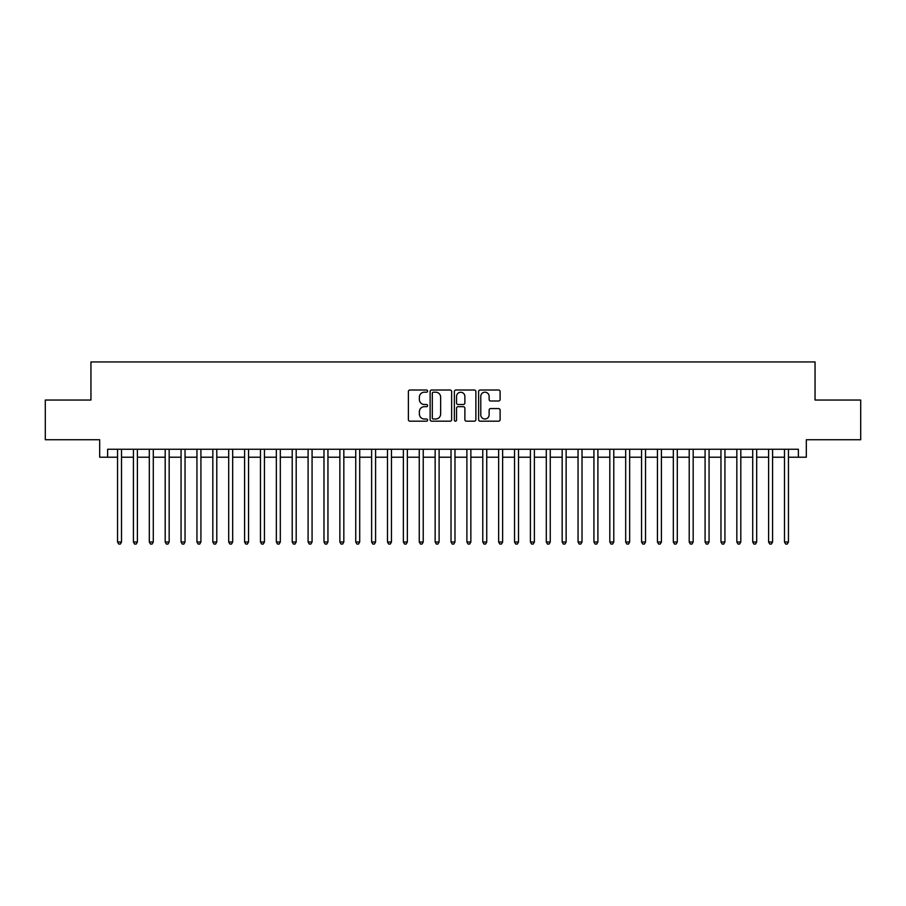 <?xml version="1.0" encoding="UTF-8"?>
<svg xmlns="http://www.w3.org/2000/svg" width="906" height="906" viewBox="0 0 906 906"><rect width="100%" height="100%" fill="white"/><g stroke="black" fill="none" stroke-linecap="round" stroke-linejoin="round"><path stroke-width="1.36" d="M427.598 391.109A1.087 1.087 0 0 0 426.5 390.01L409.942 390.01A1.563 1.563 0 0 0 408.38 391.573L408.38 419.625A1.563 1.563 0 0 0 409.942 421.188L426.5 421.188A1.087 1.087 0 0 0 427.598 420.101A1.087 1.087 0 0 0 426.5 419.002L424.359 419.002A4.983 4.983 0 0 1 419.376 414.019L419.376 411.675A4.983 4.983 0 0 1 424.359 406.692L426.5 406.692A1.087 1.087 0 0 0 427.598 405.605A1.087 1.087 0 0 0 426.5 404.506L424.359 404.506A4.983 4.983 0 0 1 419.376 399.523L419.376 397.179A4.983 4.983 0 0 1 424.359 392.196L426.5 392.196A1.087 1.087 0 0 0 427.598 391.109M498.549 401.007A1.563 1.563 0 0 0 500.112 399.444L500.112 391.573A1.563 1.563 0 0 0 498.549 390.01L480.157 390.01A1.563 1.563 0 0 0 478.606 391.573L478.606 419.625A1.563 1.563 0 0 0 480.157 421.188L498.549 421.188A1.563 1.563 0 0 0 500.112 419.625L500.112 410.124A1.563 1.563 0 0 0 498.549 408.561L490.678 408.561A1.563 1.563 0 0 0 489.127 410.124L489.127 414.835A4.168 4.168 0 0 1 484.948 419.002A4.168 4.168 0 0 1 480.78 414.835L480.78 396.364A4.168 4.168 0 0 1 484.948 392.196A4.168 4.168 0 0 1 489.127 396.364L489.127 399.444A1.563 1.563 0 0 0 490.678 401.007L498.549 401.007M107.621 457.213L107.621 449.263L798.379 449.263L798.379 457.213L806.317 457.213L806.317 439.738L860.7 439.738L860.7 400.044L815.049 400.044L815.049 361.936L90.951 361.936L90.951 400.044L45.3 400.044L45.3 439.738L99.683 439.738L99.683 457.213L117.553 457.213M451.641 391.573A1.563 1.563 0 0 0 450.078 390.01L431.686 390.01A1.563 1.563 0 0 0 430.124 391.573L430.124 419.625A1.563 1.563 0 0 0 431.686 421.188L450.078 421.188A1.563 1.563 0 0 0 451.641 419.625L451.641 391.573M455.922 390.01L474.314 390.01A1.563 1.563 0 0 1 475.877 391.573L475.877 419.625A1.563 1.563 0 0 1 474.314 421.188L466.443 421.188A1.563 1.563 0 0 1 464.88 419.625L464.88 408.255A1.563 1.563 0 0 0 463.328 406.692L458.108 406.692A1.563 1.563 0 0 0 456.545 408.255L456.545 420.101A1.087 1.087 0 0 1 455.458 421.188A1.087 1.087 0 0 1 454.359 420.101L454.359 391.573A1.563 1.563 0 0 1 455.922 390.01M121.517 457.213L133.431 457.213M137.395 457.213L149.309 457.213M153.284 457.213L165.186 457.213M169.162 457.213L181.064 457.213M185.039 457.213L196.942 457.213M200.917 457.213L212.831 457.213M216.794 457.213L228.708 457.213M232.672 457.213L244.586 457.213M248.55 457.213L260.464 457.213M264.439 457.213L276.341 457.213M280.316 457.213L292.219 457.213M296.194 457.213L308.097 457.213M312.072 457.213L323.986 457.213M327.949 457.213L339.863 457.213M343.827 457.213L355.741 457.213M359.705 457.213L371.619 457.213M375.594 457.213L387.496 457.213M391.471 457.213L403.374 457.213M407.349 457.213L419.252 457.213M423.227 457.213L435.14 457.213M439.104 457.213L451.018 457.213M454.982 457.213L466.896 457.213M470.86 457.213L482.773 457.213M486.749 457.213L498.651 457.213M502.626 457.213L514.529 457.213M518.504 457.213L530.406 457.213M534.381 457.213L546.295 457.213M550.259 457.213L562.173 457.213M566.137 457.213L578.051 457.213M582.014 457.213L593.928 457.213M597.903 457.213L609.806 457.213M613.781 457.213L625.684 457.213M629.659 457.213L641.561 457.213M645.536 457.213L657.45 457.213M661.414 457.213L673.328 457.213M677.292 457.213L689.206 457.213M693.169 457.213L705.083 457.213M709.058 457.213L720.961 457.213M724.936 457.213L736.838 457.213M740.814 457.213L752.716 457.213M756.691 457.213L768.605 457.213M772.569 457.213L784.483 457.213M788.447 457.213L798.379 457.213M433.396 392.196A1.087 1.087 0 0 0 432.309 393.283L432.309 417.915A1.087 1.087 0 0 0 433.396 419.002L435.661 419.002A4.983 4.983 0 0 0 440.644 414.019L440.644 397.179A4.983 4.983 0 0 0 435.661 392.196L433.396 392.196M464.88 396.443A4.168 4.168 0 0 0 460.712 392.275A4.168 4.168 0 0 0 456.545 396.443L456.545 402.955A1.563 1.563 0 0 0 458.108 404.506L463.328 404.506A1.563 1.563 0 0 0 464.88 402.955L464.88 396.443M121.517 449.263L121.517 542.003L117.553 542.003L117.553 449.263M121.517 542.003L120.328 544.064L118.743 544.064L117.553 542.003M137.395 449.263L137.395 542.003L133.431 542.003L133.431 449.263M137.395 542.003L136.206 544.064L134.62 544.064L133.431 542.003M153.284 449.263L153.284 542.003L149.309 542.003L149.309 449.263M153.284 542.003L152.083 544.064L150.498 544.064L149.309 542.003M169.162 449.263L169.162 542.003L165.186 542.003L165.186 449.263M169.162 542.003L167.972 544.064L166.376 544.064L165.186 542.003M185.039 449.263L185.039 542.003L181.064 542.003L181.064 449.263M185.039 542.003L183.85 544.064L182.253 544.064L181.064 542.003M200.917 449.263L200.917 542.003L196.942 542.003L196.942 449.263M200.917 542.003L199.728 544.064L198.142 544.064L196.942 542.003M216.794 449.263L216.794 542.003L212.831 542.003L212.831 449.263M216.794 542.003L215.605 544.064L214.02 544.064L212.831 542.003M232.672 449.263L232.672 542.003L228.708 542.003L228.708 449.263M232.672 542.003L231.483 544.064L229.898 544.064L228.708 542.003M248.55 449.263L248.55 542.003L244.586 542.003L244.586 449.263M248.55 542.003L247.361 544.064L245.775 544.064L244.586 542.003M264.439 449.263L264.439 542.003L260.464 542.003L260.464 449.263M264.439 542.003L263.238 544.064L261.653 544.064L260.464 542.003M280.316 449.263L280.316 542.003L276.341 542.003L276.341 449.263M280.316 542.003L279.127 544.064L277.53 544.064L276.341 542.003M296.194 449.263L296.194 542.003L292.219 542.003L292.219 449.263M296.194 542.003L295.005 544.064L293.408 544.064L292.219 542.003M312.072 449.263L312.072 542.003L308.097 542.003L308.097 449.263M312.072 542.003L310.883 544.064L309.297 544.064L308.097 542.003M327.949 449.263L327.949 542.003L323.986 542.003L323.986 449.263M327.949 542.003L326.76 544.064L325.175 544.064L323.986 542.003M343.827 449.263L343.827 542.003L339.863 542.003L339.863 449.263M343.827 542.003L342.638 544.064L341.052 544.064L339.863 542.003M359.705 449.263L359.705 542.003L355.741 542.003L355.741 449.263M359.705 542.003L358.516 544.064L356.93 544.064L355.741 542.003M375.594 449.263L375.594 542.003L371.619 542.003L371.619 449.263M375.594 542.003L374.393 544.064L372.808 544.064L371.619 542.003M391.471 449.263L391.471 542.003L387.496 542.003L387.496 449.263M391.471 542.003L390.282 544.064L388.685 544.064L387.496 542.003M407.349 449.263L407.349 542.003L403.374 542.003L403.374 449.263M407.349 542.003L406.16 544.064L404.563 544.064L403.374 542.003M423.227 449.263L423.227 542.003L419.252 542.003L419.252 449.263M423.227 542.003L422.037 544.064L420.452 544.064L419.252 542.003M439.104 449.263L439.104 542.003L435.14 542.003L435.14 449.263M439.104 542.003L437.915 544.064L436.33 544.064L435.14 542.003M454.982 449.263L454.982 542.003L451.018 542.003L451.018 449.263M454.982 542.003L453.793 544.064L452.207 544.064L451.018 542.003M470.86 449.263L470.86 542.003L466.896 542.003L466.896 449.263M470.86 542.003L469.67 544.064L468.085 544.064L466.896 542.003M486.749 449.263L486.749 542.003L482.773 542.003L482.773 449.263M486.749 542.003L485.548 544.064L483.963 544.064L482.773 542.003M502.626 449.263L502.626 542.003L498.651 542.003L498.651 449.263M502.626 542.003L501.437 544.064L499.84 544.064L498.651 542.003M518.504 449.263L518.504 542.003L514.529 542.003L514.529 449.263M518.504 542.003L517.315 544.064L515.718 544.064L514.529 542.003M534.381 449.263L534.381 542.003L530.406 542.003L530.406 449.263M534.381 542.003L533.192 544.064L531.607 544.064L530.406 542.003M550.259 449.263L550.259 542.003L546.295 542.003L546.295 449.263M550.259 542.003L549.07 544.064L547.484 544.064L546.295 542.003M566.137 449.263L566.137 542.003L562.173 542.003L562.173 449.263M566.137 542.003L564.948 544.064L563.362 544.064L562.173 542.003M582.014 449.263L582.014 542.003L578.051 542.003L578.051 449.263M582.014 542.003L580.825 544.064L579.24 544.064L578.051 542.003M597.903 449.263L597.903 542.003L593.928 542.003L593.928 449.263M597.903 542.003L596.703 544.064L595.117 544.064L593.928 542.003M613.781 449.263L613.781 542.003L609.806 542.003L609.806 449.263M613.781 542.003L612.592 544.064L610.995 544.064L609.806 542.003M629.659 449.263L629.659 542.003L625.684 542.003L625.684 449.263M629.659 542.003L628.47 544.064L626.873 544.064L625.684 542.003M645.536 449.263L645.536 542.003L641.561 542.003L641.561 449.263M645.536 542.003L644.347 544.064L642.762 544.064L641.561 542.003M661.414 449.263L661.414 542.003L657.45 542.003L657.45 449.263M661.414 542.003L660.225 544.064L658.639 544.064L657.45 542.003M677.292 449.263L677.292 542.003L673.328 542.003L673.328 449.263M677.292 542.003L676.103 544.064L674.517 544.064L673.328 542.003M693.169 449.263L693.169 542.003L689.206 542.003L689.206 449.263M693.169 542.003L691.98 544.064L690.395 544.064L689.206 542.003M709.058 449.263L709.058 542.003L705.083 542.003L705.083 449.263M709.058 542.003L707.858 544.064L706.272 544.064L705.083 542.003M724.936 449.263L724.936 542.003L720.961 542.003L720.961 449.263M724.936 542.003L723.747 544.064L722.15 544.064L720.961 542.003M740.814 449.263L740.814 542.003L736.838 542.003L736.838 449.263M740.814 542.003L739.624 544.064L738.028 544.064L736.838 542.003M756.691 449.263L756.691 542.003L752.716 542.003L752.716 449.263M756.691 542.003L755.502 544.064L753.917 544.064L752.716 542.003M772.569 449.263L772.569 542.003L768.605 542.003L768.605 449.263M772.569 542.003L771.38 544.064L769.794 544.064L768.605 542.003M788.447 449.263L788.447 542.003L784.483 542.003L784.483 449.263M788.447 542.003L787.257 544.064L785.672 544.064L784.483 542.003"/></g></svg>
